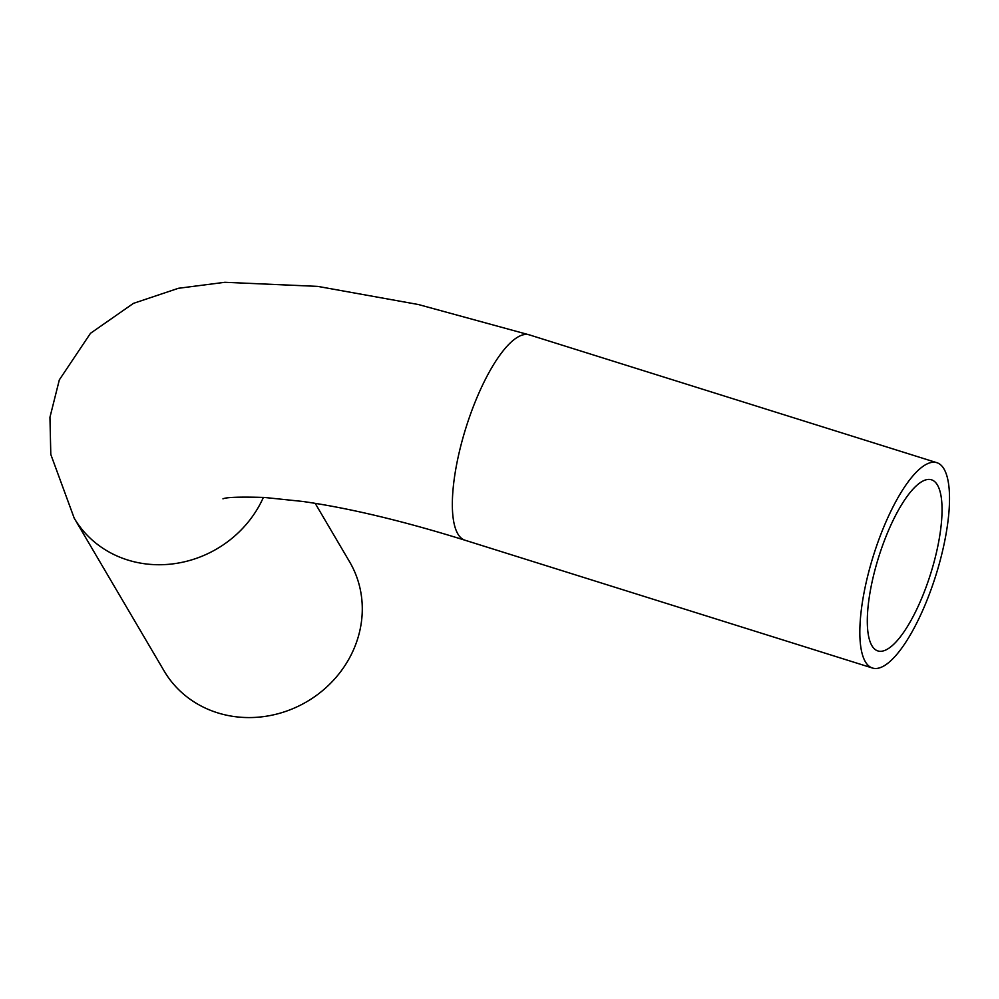 <?xml version="1.0" encoding="UTF-8"?>
<svg xmlns="http://www.w3.org/2000/svg" width="999" height="999" viewBox="0 0 999 999"><rect width="100%" height="100%" fill="white"/><g stroke="black" fill="none" stroke-linecap="round" stroke-linejoin="round"><path stroke-width="1.5" d="M922.664 595.928A89.66 27.285 -72.6 0 1 877.846 650.923A89.66 27.285 -72.6 0 1 878.645 557.192A89.66 27.285 -72.6 0 1 931.518 479.807A89.66 27.285 -72.6 0 1 922.664 595.928M926.26 602.047A107.592 32.742 -72.6 0 1 872.477 668.031A107.592 32.742 -72.6 0 1 873.438 555.569A107.592 32.742 -72.6 0 1 936.887 462.699A107.592 32.742 -72.6 0 1 926.26 602.047M315.197 503.359L349.613 561.85A107.592 98.826 149.5 0 1 354.67 647.09A107.592 98.826 149.5 0 1 262.824 716.708A107.592 98.826 149.5 0 1 164.136 670.991L74.201 518.144A107.592 98.826 149.5 0 0 171.166 564.073A107.592 98.826 149.5 0 0 263.399 497.39M872.477 668.031L464.997 540.222A107.592 32.742 -72.6 0 1 465.946 427.759A107.592 32.742 -72.6 0 1 529.395 334.89L936.887 462.699M464.997 540.222C402.984 520.929 348.851 508.004 302.572 501.436L264.248 497.44C239.86 496.753 226.099 497.227 222.964 498.851L223.027 498.838M529.395 334.89L418.369 304.52L317.744 286.388L224.85 282.292L178.421 288.286L133.429 303.371L90.484 333.304L59.328 379.882L49.95 417.282L50.799 454.433L74.201 518.144"/></g></svg>
